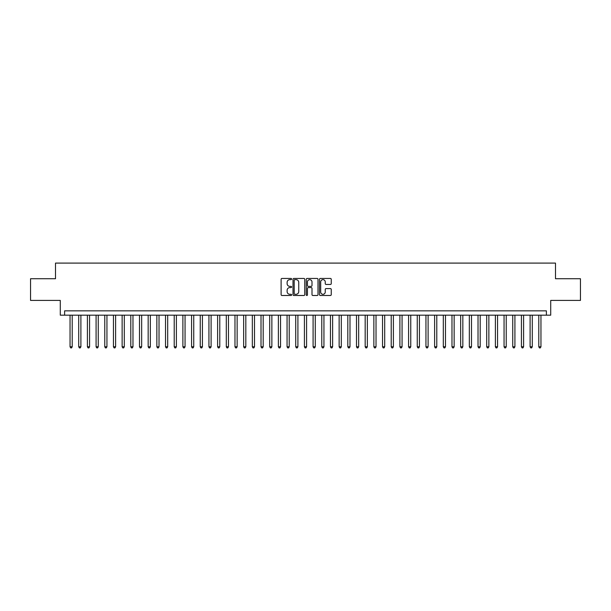<?xml version="1.0" encoding="UTF-8"?>
<svg xmlns="http://www.w3.org/2000/svg" width="611" height="611" viewBox="0 0 611 611"><rect width="100%" height="100%" fill="white"/><g stroke="black" fill="none" stroke-linecap="round" stroke-linejoin="round"><path stroke-width="0.92" d="M291.615 279.044A0.596 0.596 0 0 0 291.012 278.448L281.961 278.448A0.855 0.855 0 0 0 281.113 279.296L281.113 294.639A0.855 0.855 0 0 0 281.961 295.487L291.012 295.487A0.596 0.596 0 0 0 291.615 294.892A0.596 0.596 0 0 0 291.012 294.296L289.843 294.296A2.727 2.727 0 0 1 287.117 291.569L287.117 290.294A2.727 2.727 0 0 1 289.843 287.567L291.012 287.567A0.596 0.596 0 0 0 291.615 286.964A0.596 0.596 0 0 0 291.012 286.368L289.843 286.368A2.727 2.727 0 0 1 287.117 283.641L287.117 282.366A2.727 2.727 0 0 1 289.843 279.639L291.012 279.639A0.596 0.596 0 0 0 291.615 279.044M330.398 284.451A0.855 0.855 0 0 0 331.254 283.603L331.254 279.296A0.855 0.855 0 0 0 330.398 278.448L320.347 278.448A0.855 0.855 0 0 0 319.492 279.296L319.492 294.639A0.855 0.855 0 0 0 320.347 295.487L330.398 295.487A0.855 0.855 0 0 0 331.254 294.639L331.254 289.438A0.855 0.855 0 0 0 330.398 288.583L326.098 288.583A0.855 0.855 0 0 0 325.243 289.438L325.243 292.012A2.276 2.276 0 0 1 322.967 294.296A2.276 2.276 0 0 1 320.691 292.012L320.691 281.915A2.276 2.276 0 0 1 322.967 279.639A2.276 2.276 0 0 1 325.243 281.915L325.243 283.603A0.855 0.855 0 0 0 326.098 284.451L330.398 284.451M546.379 315.177L550.717 315.177L550.717 300.421L580.45 300.421L580.45 278.723L555.491 278.723L555.491 263.097L55.509 263.097L55.509 278.723L30.55 278.723L30.55 300.421L60.283 300.421L60.283 315.177L546.379 315.177L546.379 310.839L64.621 310.839L64.621 315.177M304.752 279.296A0.855 0.855 0 0 0 303.904 278.448L293.845 278.448A0.855 0.855 0 0 0 292.997 279.296L292.997 294.639A0.855 0.855 0 0 0 293.845 295.487L303.904 295.487A0.855 0.855 0 0 0 304.752 294.639L304.752 279.296M307.096 278.448L317.155 278.448A0.855 0.855 0 0 1 318.003 279.296L318.003 294.639A0.855 0.855 0 0 1 317.155 295.487L312.847 295.487A0.855 0.855 0 0 1 312 294.639L312 288.415A0.855 0.855 0 0 0 311.144 287.567L308.288 287.567A0.855 0.855 0 0 0 307.44 288.415L307.44 294.892A0.596 0.596 0 0 1 306.844 295.487A0.596 0.596 0 0 1 306.248 294.892L306.248 279.296A0.855 0.855 0 0 1 307.096 278.448M294.785 279.639A0.596 0.596 0 0 0 294.189 280.235L294.189 293.7A0.596 0.596 0 0 0 294.785 294.296L296.022 294.296A2.727 2.727 0 0 0 298.748 291.569L298.748 282.366A2.727 2.727 0 0 0 296.022 279.639L294.785 279.639M312 281.961A2.276 2.276 0 0 0 309.716 279.685A2.276 2.276 0 0 0 307.44 281.961L307.44 285.52A0.855 0.855 0 0 0 308.288 286.368L311.144 286.368A0.855 0.855 0 0 0 312 285.52L312 281.961M70.044 315.177L70.044 346.773L72.213 346.773L72.213 315.177M72.213 346.773L71.563 347.903L70.7 347.903L70.044 346.773M78.727 315.177L78.727 346.773L80.896 346.773L80.896 315.177M80.896 346.773L80.247 347.903L79.377 347.903L78.727 346.773M87.404 315.177L87.404 346.773L89.573 346.773L89.573 315.177M89.573 346.773L88.923 347.903L88.06 347.903L87.404 346.773M96.087 315.177L96.087 346.773L98.256 346.773L98.256 315.177M98.256 346.773L97.607 347.903L96.737 347.903L96.087 346.773M104.764 315.177L104.764 346.773L106.94 346.773L106.94 315.177M106.94 346.773L106.283 347.903L105.42 347.903L104.764 346.773M113.447 315.177L113.447 346.773L115.616 346.773L115.616 315.177M115.616 346.773L114.967 347.903L114.097 347.903L113.447 346.773M122.131 315.177L122.131 346.773L124.3 346.773L124.3 315.177M124.3 346.773L123.643 347.903L122.78 347.903L122.131 346.773M130.807 315.177L130.807 346.773L132.977 346.773L132.977 315.177M132.977 346.773L132.327 347.903L131.457 347.903L130.807 346.773M139.491 315.177L139.491 346.773L141.66 346.773L141.66 315.177M141.66 346.773L141.011 347.903L140.14 347.903L139.491 346.773M148.168 315.177L148.168 346.773L150.337 346.773L150.337 315.177M150.337 346.773L149.687 347.903L148.817 347.903L148.168 346.773M156.851 315.177L156.851 346.773L159.02 346.773L159.02 315.177M159.02 346.773L158.371 347.903L157.501 347.903L156.851 346.773M165.528 315.177L165.528 346.773L167.697 346.773L167.697 315.177M167.697 346.773L167.047 347.903L166.177 347.903L165.528 346.773M174.211 315.177L174.211 346.773L176.38 346.773L176.38 315.177M176.38 346.773L175.731 347.903L174.861 347.903L174.211 346.773M182.888 315.177L182.888 346.773L185.057 346.773L185.057 315.177M185.057 346.773L184.407 347.903L183.544 347.903L182.888 346.773M191.571 315.177L191.571 346.773L193.74 346.773L193.74 315.177M193.74 346.773L193.091 347.903L192.221 347.903L191.571 346.773M200.248 315.177L200.248 346.773L202.424 346.773L202.424 315.177M202.424 346.773L201.767 347.903L200.904 347.903L200.248 346.773M208.931 315.177L208.931 346.773L211.1 346.773L211.1 315.177M211.1 346.773L210.451 347.903L209.581 347.903L208.931 346.773M217.615 315.177L217.615 346.773L219.784 346.773L219.784 315.177M219.784 346.773L219.128 347.903L218.264 347.903L217.615 346.773M226.291 315.177L226.291 346.773L228.461 346.773L228.461 315.177M228.461 346.773L227.811 347.903L226.941 347.903L226.291 346.773M234.975 315.177L234.975 346.773L237.144 346.773L237.144 315.177M237.144 346.773L236.488 347.903L235.625 347.903L234.975 346.773M243.652 315.177L243.652 346.773L245.821 346.773L245.821 315.177M245.821 346.773L245.171 347.903L244.301 347.903L243.652 346.773M252.335 315.177L252.335 346.773L254.504 346.773L254.504 315.177M254.504 346.773L253.855 347.903L252.985 347.903L252.335 346.773M261.012 315.177L261.012 346.773L263.181 346.773L263.181 315.177M263.181 346.773L262.531 347.903L261.661 347.903L261.012 346.773M269.695 315.177L269.695 346.773L271.864 346.773L271.864 315.177M271.864 346.773L271.215 347.903L270.345 347.903L269.695 346.773M278.372 315.177L278.372 346.773L280.541 346.773L280.541 315.177M280.541 346.773L279.891 347.903L279.028 347.903L278.372 346.773M287.055 315.177L287.055 346.773L289.224 346.773L289.224 315.177M289.224 346.773L288.575 347.903L287.705 347.903L287.055 346.773M295.732 315.177L295.732 346.773L297.908 346.773L297.908 315.177M297.908 346.773L297.252 347.903L296.388 347.903L295.732 346.773M304.415 315.177L304.415 346.773L306.585 346.773L306.585 315.177M306.585 346.773L305.935 347.903L305.065 347.903L304.415 346.773M313.092 315.177L313.092 346.773L315.268 346.773L315.268 315.177M315.268 346.773L314.612 347.903L313.749 347.903L313.092 346.773M321.776 315.177L321.776 346.773L323.945 346.773L323.945 315.177M323.945 346.773L323.295 347.903L322.425 347.903L321.776 346.773M330.459 315.177L330.459 346.773L332.628 346.773L332.628 315.177M332.628 346.773L331.972 347.903L331.109 347.903L330.459 346.773M339.136 315.177L339.136 346.773L341.305 346.773L341.305 315.177M341.305 346.773L340.655 347.903L339.785 347.903L339.136 346.773M347.819 315.177L347.819 346.773L349.988 346.773L349.988 315.177M349.988 346.773L349.339 347.903L348.469 347.903L347.819 346.773M356.496 315.177L356.496 346.773L358.665 346.773L358.665 315.177M358.665 346.773L358.015 347.903L357.145 347.903L356.496 346.773M365.179 315.177L365.179 346.773L367.348 346.773L367.348 315.177M367.348 346.773L366.699 347.903L365.829 347.903L365.179 346.773M373.856 315.177L373.856 346.773L376.025 346.773L376.025 315.177M376.025 346.773L375.375 347.903L374.512 347.903L373.856 346.773M382.539 315.177L382.539 346.773L384.709 346.773L384.709 315.177M384.709 346.773L384.059 347.903L383.189 347.903L382.539 346.773M391.216 315.177L391.216 346.773L393.385 346.773L393.385 315.177M393.385 346.773L392.736 347.903L391.872 347.903L391.216 346.773M399.9 315.177L399.9 346.773L402.069 346.773L402.069 315.177M402.069 346.773L401.419 347.903L400.549 347.903L399.9 346.773M408.576 315.177L408.576 346.773L410.752 346.773L410.752 315.177M410.752 346.773L410.096 347.903L409.233 347.903L408.576 346.773M417.26 315.177L417.26 346.773L419.429 346.773L419.429 315.177M419.429 346.773L418.779 347.903L417.909 347.903L417.26 346.773M425.943 315.177L425.943 346.773L428.112 346.773L428.112 315.177M428.112 346.773L427.456 347.903L426.593 347.903L425.943 346.773M434.62 315.177L434.62 346.773L436.789 346.773L436.789 315.177M436.789 346.773L436.139 347.903L435.269 347.903L434.62 346.773M443.303 315.177L443.303 346.773L445.472 346.773L445.472 315.177M445.472 346.773L444.823 347.903L443.953 347.903L443.303 346.773M451.98 315.177L451.98 346.773L454.149 346.773L454.149 315.177M454.149 346.773L453.499 347.903L452.629 347.903L451.98 346.773M460.663 315.177L460.663 346.773L462.833 346.773L462.833 315.177M462.833 346.773L462.183 347.903L461.313 347.903L460.663 346.773M469.34 315.177L469.34 346.773L471.509 346.773L471.509 315.177M471.509 346.773L470.86 347.903L469.989 347.903L469.34 346.773M478.023 315.177L478.023 346.773L480.193 346.773L480.193 315.177M480.193 346.773L479.543 347.903L478.673 347.903L478.023 346.773M486.7 315.177L486.7 346.773L488.869 346.773L488.869 315.177M488.869 346.773L488.22 347.903L487.357 347.903L486.7 346.773M495.384 315.177L495.384 346.773L497.553 346.773L497.553 315.177M497.553 346.773L496.903 347.903L496.033 347.903L495.384 346.773M504.06 315.177L504.06 346.773L506.236 346.773L506.236 315.177M506.236 346.773L505.58 347.903L504.717 347.903L504.06 346.773M512.744 315.177L512.744 346.773L514.913 346.773L514.913 315.177M514.913 346.773L514.263 347.903L513.393 347.903L512.744 346.773M521.427 315.177L521.427 346.773L523.596 346.773L523.596 315.177M523.596 346.773L522.94 347.903L522.077 347.903L521.427 346.773M530.104 315.177L530.104 346.773L532.273 346.773L532.273 315.177M532.273 346.773L531.623 347.903L530.753 347.903L530.104 346.773M538.787 315.177L538.787 346.773L540.956 346.773L540.956 315.177M540.956 346.773L540.3 347.903L539.437 347.903L538.787 346.773"/></g></svg>
